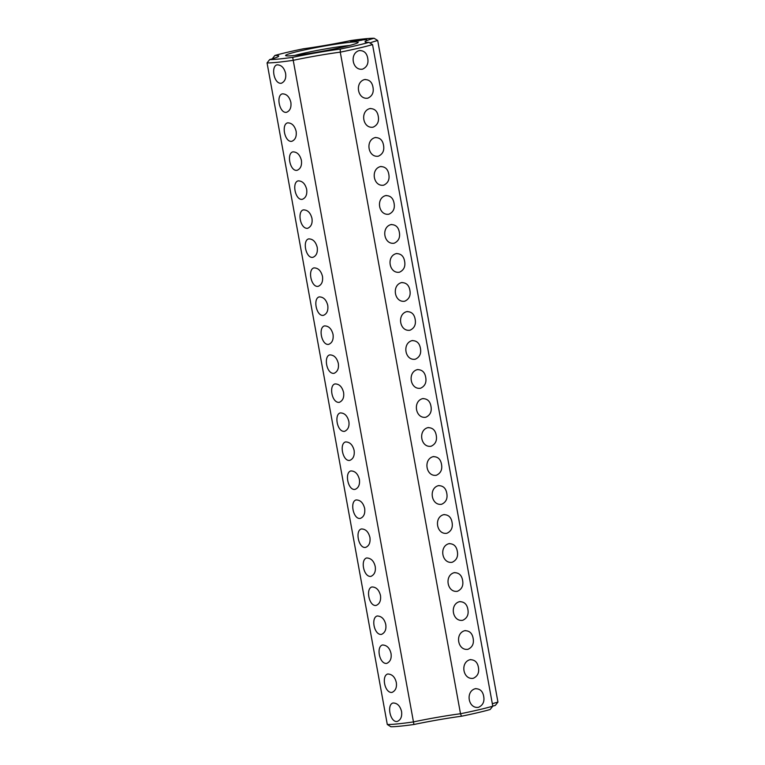 <?xml version="1.0" encoding="UTF-8"?>
<svg xmlns="http://www.w3.org/2000/svg" width="765" height="765" viewBox="0 0 765 765"><rect width="100%" height="100%" fill="white"/><g stroke="black" fill="none" stroke-linecap="round" stroke-linejoin="round"><path stroke-width="1.15" d="M372.545 44.59A59.087 3.815 -10.3 0 1 340.272 52.154L460.501 713.745A59.087 3.815 -10.3 0 0 492.775 706.181L372.545 44.59L368.902 42.362A56.247 3.634 -10.3 0 1 340.243 49.075A50.108 3.232 -10.3 0 0 292.689 57.337L413.932 724.493A50.108 3.232 -10.3 0 1 461.486 716.231A56.247 3.634 -10.3 0 0 490.145 709.518L492.775 706.181M362.61 69.137C366.98 67.081 368.682 63.438 367.707 58.207C366.789 53.005 363.968 50.461 359.234 50.576C349.203 53.387 352.378 70.935 362.61 69.137L361.835 69.271M359.999 50.452L359.234 50.576M367.879 98.15C372.249 96.084 373.951 92.441 372.976 87.21C372.058 82.008 369.237 79.464 364.503 79.579C354.472 82.391 357.647 99.938 367.879 98.15L367.114 98.274M365.268 79.455L364.503 79.579M373.148 127.153C377.528 125.097 379.22 121.453 378.245 116.213C377.327 111.011 374.506 108.467 369.782 108.592C359.741 111.394 362.916 128.95 373.148 127.153L372.383 127.277M370.537 108.467L369.782 108.592M378.426 156.165C382.796 154.1 384.499 150.456 383.523 145.226C382.605 140.024 379.775 137.48 375.051 137.595C365.01 140.406 368.195 157.953 378.426 156.165L377.652 156.29M375.806 137.47L375.051 137.595M383.695 185.168C388.065 183.112 389.768 179.459 388.792 174.229C387.874 169.027 385.053 166.483 380.32 166.607C370.289 169.409 373.463 186.956 383.695 185.168L382.921 185.293M381.085 166.474L380.32 166.607M388.964 214.171C393.334 212.115 395.036 208.472 394.061 203.241C393.143 198.039 390.322 195.496 385.589 195.611C375.558 198.422 378.732 215.969 388.964 214.171L388.199 214.305M386.354 195.486L385.589 195.611M394.233 243.184C398.613 241.118 400.305 237.475 399.33 232.244C398.412 227.042 395.591 224.499 390.867 224.614C380.827 227.425 384.001 244.972 394.233 243.184L393.468 243.308M391.623 224.489L390.867 224.614M399.512 272.187C403.882 270.131 405.584 266.488 404.609 261.248C403.691 256.046 400.86 253.502 396.136 253.626C386.096 256.428 389.28 273.975 399.512 272.187L398.737 272.311M396.892 253.502L396.136 253.626M404.781 301.2C409.151 299.134 410.853 295.491 409.877 290.26C408.959 285.058 406.139 282.514 401.405 282.629C391.374 285.441 394.549 302.988 404.781 301.2L404.006 301.324M402.17 282.505L401.405 282.629M410.05 330.203C414.42 328.147 416.122 324.494 415.146 319.263C414.228 314.061 411.407 311.518 406.674 311.642C396.643 314.444 399.818 331.991 410.05 330.203L409.285 330.327M407.439 311.508L406.674 311.642M415.319 359.206C419.698 357.15 421.391 353.507 420.415 348.276C419.497 343.064 416.676 340.53 411.953 340.645C401.912 343.456 405.087 361.003 415.319 359.206L414.553 359.34M412.708 340.521L411.953 340.645M446.951 533.253C451.321 531.187 453.023 527.544 452.048 522.313C451.13 517.111 448.309 514.568 443.576 514.682C433.535 517.494 436.729 535.041 446.951 533.253L446.186 533.377M444.341 514.558L443.576 514.682M452.22 562.256C456.6 560.2 458.292 556.547 457.317 551.316C456.399 546.114 453.578 543.571 448.854 543.695C438.814 546.497 441.998 564.054 452.22 562.256L451.455 562.38M449.61 543.561L448.854 543.695M457.499 591.259C461.869 589.203 463.561 585.56 462.596 580.329C461.678 575.127 458.847 572.583 454.123 572.698C444.082 575.51 447.267 593.057 457.499 591.259L456.724 591.393M454.879 572.574L454.123 572.698M462.768 620.272C467.138 618.216 468.84 614.563 467.864 609.332C466.946 604.13 464.126 601.586 459.392 601.701C449.351 604.513 452.536 622.069 462.768 620.272L461.993 620.396M460.157 601.577L459.392 601.701M468.037 649.275C472.407 647.219 474.109 643.575 473.133 638.335C472.215 633.143 469.394 630.599 464.661 630.714C454.62 633.525 457.814 651.072 468.037 649.275L467.272 649.409M465.426 630.59L464.661 630.714M473.305 678.287C477.685 676.222 479.378 672.578 478.402 667.348C477.484 662.146 474.663 659.602 469.94 659.717C459.899 662.528 463.083 680.075 473.305 678.287L472.541 678.412M470.695 659.593L469.94 659.717M478.584 707.29C482.954 705.234 484.647 701.591 483.681 696.351C482.763 691.149 479.932 688.605 475.208 688.73C465.168 691.531 468.352 709.088 478.584 707.29L477.809 707.415M475.964 688.596L475.208 688.73M420.597 388.218C424.967 386.153 426.669 382.51 425.694 377.279C424.776 372.077 421.945 369.533 417.221 369.648C407.181 372.459 410.365 390.007 420.597 388.218L419.822 388.343M417.977 369.524L417.221 369.648M425.866 417.221C430.236 415.166 431.938 411.513 430.963 406.282C430.045 401.08 427.224 398.536 422.49 398.661C412.45 401.472 415.634 419.019 425.866 417.221L425.091 417.346M423.255 398.536L422.49 398.661M431.135 446.225C435.514 444.169 437.207 440.525 436.232 435.295C435.314 430.093 432.493 427.549 427.759 427.664C417.728 430.475 420.913 448.022 431.135 446.225L430.37 446.358M428.524 427.539L427.759 427.664M436.413 475.237C440.783 473.181 442.476 469.528 441.501 464.298C440.583 459.096 437.762 456.552 433.038 456.676C422.997 459.478 426.182 477.035 436.413 475.237L435.639 475.361M433.793 456.542L433.038 456.676M441.682 504.24C446.052 502.184 447.755 498.541 446.779 493.31C445.861 488.099 443.031 485.565 438.307 485.679C428.266 488.491 431.45 506.038 441.682 504.24L440.908 504.374M439.062 485.555L438.307 485.679M461.486 716.231L460.501 713.745A47.267 3.05 -10.3 0 0 413.215 721.959A59.087 3.815 -10.3 0 1 387.3 724.493L267.061 62.912A59.087 3.815 -10.3 0 0 292.985 60.368A47.267 3.05 -10.3 0 1 340.272 52.154L340.243 49.075M369.916 42.983A47.267 3.05 -10.3 0 1 377.7 40.507L497.939 702.088A47.267 3.05 -10.3 0 0 492.335 703.752M285.594 73.344C284.121 67.683 281.271 64.853 277.035 64.853C270.743 66.182 273.832 84.303 281.348 83.261C284.876 81.597 286.292 78.288 285.594 73.344M290.863 102.357C289.39 96.686 286.54 93.856 282.304 93.856C275.725 95.501 279.655 113.899 286.617 112.264C290.05 110.782 291.465 107.483 290.863 102.357M296.141 131.36C294.668 125.699 291.809 122.859 287.573 122.859C280.994 124.513 284.924 142.902 291.895 141.267C295.319 139.794 296.743 136.486 296.141 131.36M301.41 160.363C299.937 154.702 297.078 151.872 292.842 151.872C286.273 153.516 290.193 171.915 297.164 170.279C300.597 168.797 302.012 165.498 301.41 160.363M306.679 189.376C305.206 183.705 302.357 180.875 298.12 180.875C291.541 182.519 295.462 200.918 302.433 199.283C305.866 197.81 307.281 194.501 306.679 189.376M311.957 218.379C310.475 212.718 307.626 209.878 303.389 209.887C297.097 211.216 300.196 229.337 307.702 228.295C311.231 226.631 312.646 223.323 311.957 218.379M317.226 247.391C315.754 241.721 312.895 238.89 308.658 238.89C302.079 240.535 306.01 258.933 312.981 257.298C316.414 255.816 317.829 252.517 317.226 247.391M322.495 276.395C321.023 270.724 318.164 267.893 313.937 267.893C307.358 269.548 311.279 287.936 318.25 286.301C321.683 284.829 323.098 281.52 322.495 276.395M327.764 305.398C326.292 299.737 323.442 296.906 319.206 296.906C312.627 298.551 316.557 316.949 323.519 315.314C326.951 313.832 328.367 310.533 327.764 305.398M333.043 334.41C331.561 328.74 328.711 325.909 324.475 325.909C317.896 327.554 321.826 345.952 328.787 344.317C332.22 342.844 333.636 339.536 333.043 334.41M338.312 363.413C336.839 357.752 333.98 354.912 329.744 354.912C323.452 356.251 326.55 374.372 334.066 373.33C337.595 371.666 339.01 368.357 338.312 363.413M391.02 653.482C389.701 647.984 386.851 645.153 382.462 644.981C375.95 646.798 379.536 664.489 386.774 663.389C390.313 661.715 391.728 658.407 391.02 653.482M343.581 392.426C342.108 386.755 339.249 383.925 335.022 383.925C328.73 385.254 331.819 403.385 339.335 402.333C342.863 400.669 344.279 397.37 343.581 392.426M348.85 421.429C347.377 415.758 344.527 412.928 340.291 412.928C333.999 414.257 337.088 432.388 344.604 431.336C348.132 429.672 349.548 426.373 348.85 421.429M354.128 450.432C352.655 444.771 349.796 441.941 345.56 441.941C338.981 443.585 342.911 461.984 349.873 460.348C353.306 458.866 354.721 455.567 354.128 450.432M359.397 479.445C357.924 473.774 355.065 470.944 350.829 470.944C344.26 472.588 348.18 490.987 355.151 489.351C358.584 487.879 359.999 484.57 359.397 479.445M364.666 508.448C363.193 502.787 360.344 499.947 356.108 499.947C349.529 501.601 353.449 519.99 360.42 518.364C363.853 516.882 365.268 513.573 364.666 508.448M369.935 537.451C368.462 531.79 365.613 528.959 361.376 528.959C354.797 530.604 358.728 549.002 365.689 547.367C369.122 545.885 370.537 542.586 369.935 537.451M375.213 566.463C373.884 560.965 371.035 558.134 366.645 557.962C360.133 559.77 363.729 577.47 370.968 576.37C374.496 574.697 375.911 571.388 375.213 566.463M380.482 595.466C379.01 589.805 376.151 586.975 371.914 586.975C365.345 588.62 369.266 607.018 376.237 605.383C379.67 603.901 381.085 600.602 380.482 595.466M385.751 624.479C384.432 618.981 381.572 616.15 377.193 615.978C370.681 617.785 374.267 635.476 381.505 634.386C385.044 632.703 386.459 629.404 385.751 624.479M396.299 682.485C394.979 676.996 392.12 674.166 387.731 673.994C381.219 675.801 384.814 693.492 392.053 692.402C395.582 690.719 396.997 687.419 396.299 682.485M401.568 711.498C400.095 705.827 397.236 702.997 393 702.997C386.43 704.642 390.351 723.04 397.322 721.405C400.755 719.932 402.17 716.623 401.568 711.498M387.3 724.493L390.905 726.75A56.247 3.634 -10.3 0 0 413.932 724.493M497.939 702.088L495.338 705.406A50.108 3.232 -10.3 0 0 492.765 706.143M377.7 40.507L374.095 38.25A56.247 3.634 -10.3 0 0 351.068 40.507A50.108 3.232 -10.3 0 1 303.514 48.769A56.247 3.634 -10.3 0 0 274.855 55.482A50.108 3.232 -10.3 0 1 278.632 56.247A50.108 3.232 -10.3 0 1 269.663 59.594A56.247 3.634 -10.3 0 0 292.689 57.337M374.095 38.25A50.108 3.232 -10.3 0 0 365.192 42.008A50.108 3.232 -10.3 0 0 368.902 42.362M344.594 46.694A36.873 2.381 -10.3 0 0 358.106 42.496A36.873 2.381 -10.3 0 0 321.453 46.579A36.873 2.381 -10.3 0 0 285.708 55.654A36.873 2.381 -10.3 0 0 307.454 53.751A36.873 2.381 -10.3 0 0 344.594 46.694M353.899 40.507L350.533 41.3L353.946 40.765M355.572 40.478L354.166 40.813L355.582 40.497M355.429 40.832L354.205 41.052L355.448 40.813M356.28 40.727L354.807 40.994L356.28 40.727M358.737 40.124L356.748 40.593L358.747 40.153M358.058 40.555L356.786 40.803L358.058 40.555M358.718 40.488L357.245 40.755L358.718 40.488M361.262 39.885L358.135 40.459L361.262 39.914M362.82 39.732L359.942 40.277L362.82 39.732M359.627 40.507L360.296 40.335L359.627 40.507M360.315 40.44L360.984 40.268L360.315 40.44M360.956 40.373L361.616 40.21L360.956 40.373M363.279 39.684L361.29 40.153L363.279 39.684M364.714 39.541L361.845 40.096L364.714 39.541M364.446 39.828L365.354 39.598L364.446 39.828M365.689 39.57L364.58 39.828L365.689 39.57M366.473 39.493L365.058 39.818L366.473 39.522M349.509 45.489A34.033 2.199 -10.3 0 0 294.812 55.434M267.061 62.912L269.663 59.594M272.235 58.857L274.855 55.482M354.74 40.937L355.276 40.851L354.74 40.956M353.86 40.65L351.632 41.071L353.879 40.775M358.986 40.564L359.56 40.421L358.986 40.574M358.737 40.583L358.795 41.061M365.048 39.656L364.035 39.847L365.048 39.684M366.684 39.503L366.024 39.608L366.693 39.522"/></g></svg>
